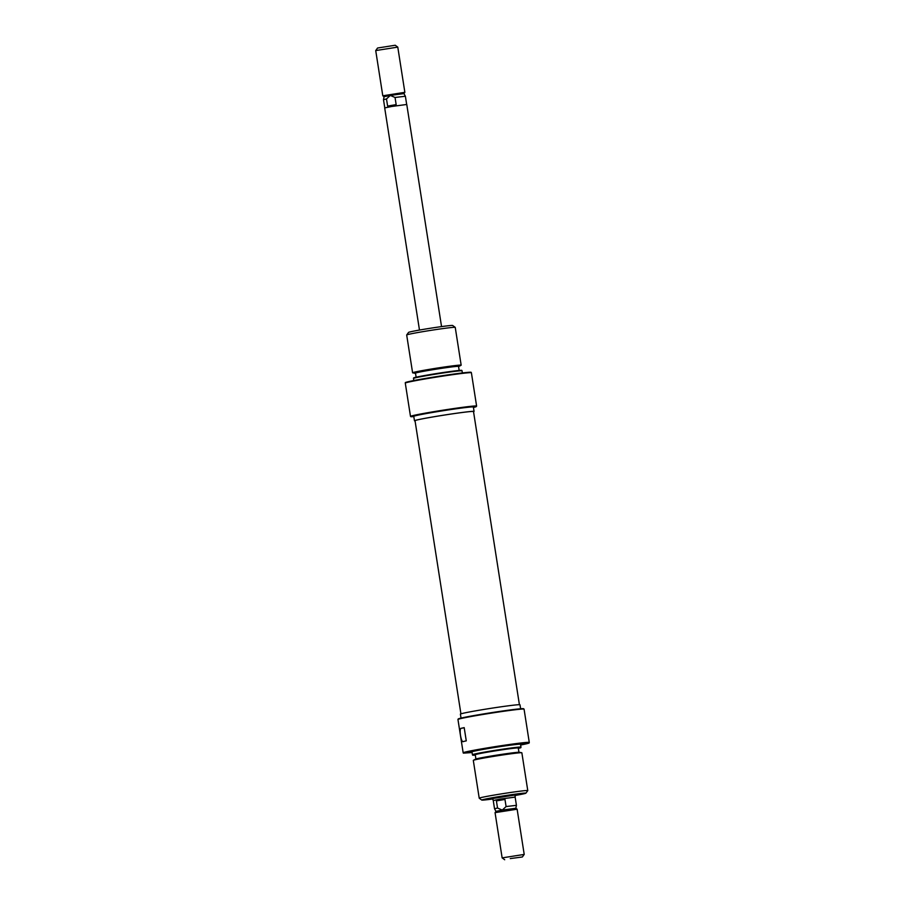 <?xml version="1.0" encoding="UTF-8"?>
<svg xmlns="http://www.w3.org/2000/svg" width="905" height="905" viewBox="0 0 905 905"><rect width="100%" height="100%" fill="white"/><g stroke="black" fill="none" stroke-linecap="round" stroke-linejoin="round"><path stroke-width="1.36" d="M431.481 412.533A33.066 1.12 171.1 0 0 410.938 416.752L410.485 416.334A33.508 1.131 -8.9 0 1 431.255 412.103A33.508 1.131 -8.9 0 1 476.607 406.074A33.508 1.131 -8.9 0 1 476.596 406.107L476.222 406.617A33.066 1.12 171.1 0 0 431.481 412.533M473.439 407.476A33.066 1.12 171.1 0 0 476.222 406.617M458.552 366.582A22.342 0.758 171.1 0 0 458.993 366.412A22.342 0.758 171.1 0 0 428.846 370.349A22.342 0.758 171.1 0 0 415.044 373.29A22.342 0.758 171.1 0 0 415.519 373.324M415.044 373.29L412.725 372.849A24.571 0.837 -8.9 0 1 412.601 372.781A24.571 0.837 -8.9 0 1 427.895 369.602A24.571 0.837 -8.9 0 1 461.165 365.179A24.571 0.837 -8.9 0 1 461.064 365.269L458.993 366.412M413.495 378.426L413.585 377.962A24.412 0.826 -8.9 0 1 428.778 374.817A24.412 0.826 -8.9 0 1 461.81 370.405L462.048 370.824A24.571 0.837 171.1 0 0 462.048 370.824A24.571 0.837 171.1 0 0 428.789 375.258A24.571 0.837 171.1 0 0 413.495 378.426A24.571 0.837 171.1 0 0 413.495 378.437L413.823 380.553M405.27 383.03L405.338 382.577A33.349 1.131 -8.9 0 1 426.029 378.347A33.349 1.131 -8.9 0 1 471.154 372.328L471.392 372.747A33.508 1.131 171.1 0 0 471.392 372.747A33.508 1.131 171.1 0 0 426.04 378.799A33.508 1.131 171.1 0 0 405.27 383.03L410.485 416.334M408.562 332.406A22.342 0.758 -8.9 0 1 422.454 329.544A22.342 0.758 -8.9 0 1 452.67 325.495L455.226 327.361A24.571 0.837 171.1 0 0 455.226 327.361A24.571 0.837 171.1 0 0 421.979 331.807A24.571 0.837 171.1 0 0 406.696 334.952A24.571 0.837 171.1 0 0 406.684 334.986L408.562 332.406M415.056 420.882A30.159 1.018 -8.9 0 1 414.467 420.768A30.159 1.018 -8.9 0 1 433.235 416.866A30.159 1.018 -8.9 0 1 474.062 411.436A30.159 1.018 -8.9 0 1 473.541 411.718M414.467 420.768L413.777 416.357A30.159 1.018 -8.9 0 1 432.545 412.454A30.159 1.018 -8.9 0 1 473.372 407.024L474.062 411.436M416.119 377.193L415.486 373.154A21.777 0.735 -8.9 0 1 429.049 370.337A21.777 0.735 -8.9 0 1 458.53 366.412L459.163 370.462M413.811 416.549L410.938 416.752M460.928 713.853L415.022 420.689A29.605 1.007 -8.9 0 1 433.031 416.922A29.605 1.007 -8.9 0 1 464.989 412.148A29.605 1.007 -8.9 0 1 473.507 411.526L519.413 704.701M492.84 798.493L514.911 795.043M478.802 714.724A33.066 1.12 -8.9 0 1 523.531 708.728L524.04 709.101A33.508 1.131 171.1 0 0 524.04 709.101A33.508 1.131 171.1 0 0 478.711 715.176A33.508 1.131 171.1 0 0 457.941 719.407L458.258 718.932A33.066 1.12 -8.9 0 1 478.802 714.724M473.394 760.302L475.476 759.159A22.342 0.758 -8.9 0 1 489.288 756.354A22.342 0.758 -8.9 0 1 519.425 752.281L521.744 752.734A24.571 0.837 171.1 0 0 488.598 757.214A24.571 0.837 171.1 0 0 473.394 760.302A24.571 0.837 171.1 0 0 473.304 760.392L479.22 798.199A24.571 0.837 -8.9 0 1 494.515 795.02A24.571 0.837 -8.9 0 1 527.773 790.585A24.571 0.837 -8.9 0 1 527.773 790.619L525.907 793.165A22.342 0.758 171.1 0 0 495.68 797.169A22.342 0.758 171.1 0 0 481.788 800.077A22.342 0.758 171.1 0 0 492.908 798.968M518.339 748.378A24.412 0.826 171.1 0 0 520.884 747.609A24.412 0.826 171.1 0 0 487.84 751.998A24.412 0.826 171.1 0 0 472.648 755.166A24.412 0.826 171.1 0 0 475.306 755.121M472.648 755.166L472.421 754.747A24.571 0.837 -8.9 0 1 472.421 754.736A24.571 0.837 -8.9 0 1 487.716 751.557A24.571 0.837 -8.9 0 1 520.975 747.134A24.571 0.837 -8.9 0 1 520.975 747.145L520.522 744.272A24.571 0.837 171.1 0 0 487.263 748.695A24.571 0.837 171.1 0 0 471.969 751.874L472.421 754.736M484.051 748.921A33.349 1.131 171.1 0 0 463.36 753.141L463.156 752.711A33.508 1.131 -8.9 0 1 483.926 748.48A33.508 1.131 -8.9 0 1 529.278 742.451A33.508 1.131 -8.9 0 1 529.278 742.462L529.187 742.926A33.349 1.131 171.1 0 0 484.051 748.921M520.647 745.019A33.349 1.131 171.1 0 0 529.187 742.926M481.788 800.077L479.243 798.221A24.571 0.837 -8.9 0 1 479.22 798.199M520.613 708.762L520.002 704.803A30.159 1.018 171.1 0 0 479.175 710.233A30.159 1.018 171.1 0 0 460.407 714.135L461.03 718.095M518.95 752.259L518.282 748.005A21.777 0.735 171.1 0 0 488.802 751.931A21.777 0.735 171.1 0 0 475.249 754.747L475.917 758.99M527.773 790.585L521.857 752.79A24.571 0.837 171.1 0 0 521.744 752.734M463.36 753.141L472.071 752.541M463.156 752.711L457.941 719.407M463.428 741.512C461.143 743.593 458.631 727.711 461.358 728.276A33.508 1.131 -8.9 0 1 464.197 727.631L466.267 740.867A33.508 1.131 171.1 0 0 463.428 741.512L463.315 741.534M514.979 795.518A22.342 0.758 171.1 0 0 525.907 793.165M419.479 330.054L384.693 107.921L391.65 106.485L406.764 104.471L441.55 326.603M395.225 45.25L377.577 48.01L375.722 50.567L397.781 47.117L395.225 45.25M406.673 104.437L405.383 96.235L395.044 97.48L390.327 95.421L403.935 93.611L404.863 92.333L382.792 95.794L375.722 50.578M493.248 800.563L500.103 799.081L504.967 799.432L506.087 806.57L502.241 810.088L495.997 811.378L495.058 812.645L502.139 857.883L524.21 854.422L517.128 809.206L495.058 812.645M510.25 858.585L522.343 856.99L510.25 858.585M504.967 799.432L496.415 800.891L497.535 808.029L502.241 810.088L515.839 808.267L516.427 805.326L515.137 797.09L500.137 799.081L493.248 800.518L494.537 808.765L495.985 811.389M516.427 805.326L506.087 806.57M497.535 808.029L494.537 808.753M496.415 800.891L500.137 799.081L515.149 797.135M395.044 97.48L396.164 104.618L391.684 106.473L387.612 106.077L386.492 98.939L383.494 99.674L384.082 96.733L382.804 95.806M384.071 96.722L390.327 95.421L386.492 98.939M387.612 106.077L396.164 104.618M464.22 727.79L461.358 728.276M476.607 406.074L471.392 372.758M412.601 372.781L406.684 334.986M461.165 365.179L455.238 327.384M462.376 372.951L462.048 370.835M524.063 709.135L529.278 742.451M404.863 92.333L397.781 47.117M492.784 798.153L493.157 800.529M504.696 859.75L502.151 857.895M515.839 808.267L517.117 809.194M522.343 856.99L524.199 854.433M514.855 794.703L515.228 797.079M403.935 93.611L405.383 96.235M384.783 107.865L383.494 99.674"/></g></svg>

